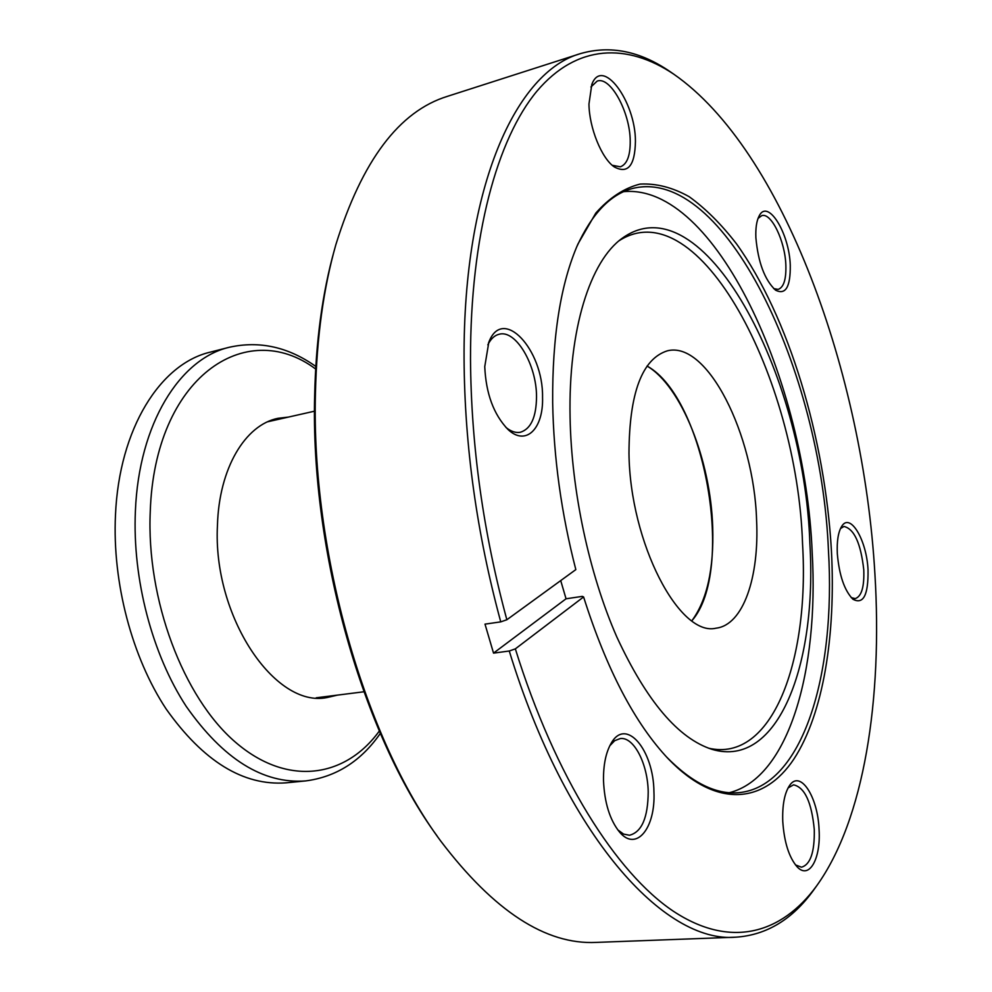 <?xml version="1.0" encoding="UTF-8"?>
<svg xmlns="http://www.w3.org/2000/svg" width="992" height="992" viewBox="0 0 992 992"><rect width="100%" height="100%" fill="white"/><g stroke="black" fill="none" stroke-linecap="round" stroke-linejoin="round"><path stroke-width="1.49" d="M647.057 366.048L647.168 366.11C705.176 397.99 735.568 571.194 691.846 620.781C707.023 600.185 713.98 568.962 712.702 527.099C710.681 460.474 681.405 386.148 647.057 366.048M570.078 417.334C571.417 491.077 589.186 574.033 616.838 637C646.598 701.17 678.379 738.631 712.206 749.406C778.125 768.974 817.334 664.243 809.869 543.48C804.462 373.637 702.596 180.346 622.319 238.192C590.29 260.884 568.292 328.922 570.078 417.334M708.313 748.117C772.049 763.282 809.621 661.267 802.553 543.926C797.332 378.051 698.839 189.509 619.107 240.721M729.356 792.682C788.826 777.802 818.921 670.356 812.2 552.879C805.405 380.804 715.133 183.173 623.683 191.654M756.574 519.932C759.438 577.208 743.231 624.985 716.174 628.159C679.57 637.36 629.982 543.157 628.978 453.381C629.275 393.006 642.084 358.806 667.405 350.808C707.445 340.578 754.056 434.645 756.574 519.932M815.796 887.059L813.986 889.588C792.769 919.224 766.742 935.084 735.903 937.18C664.64 943.665 566.048 836.516 509.268 651.012L515.344 648.867C555.26 777.331 616.342 873.047 673.357 911.226C730.608 949.009 781.622 933.683 816.49 886.092C864.379 819.714 882.582 698.802 874.894 573.661C863.3 374.108 783.085 150.04 673.717 74.14C627.229 43.016 577.059 43.908 536.97 91.128C497.24 138.768 470.307 235.724 470.506 359.079C471.076 445.42 483.191 532.307 506.85 619.752L575.831 569.606C561.385 513.633 553.672 457.994 552.668 402.69C552.197 336.561 560.629 283.662 577.952 243.995L595.82 213.069C609.435 197.718 624.179 188.058 640.051 184.09C656.258 183.247 672.613 187.438 689.13 196.676C705.498 208.456 721.271 224.167 736.473 243.796C788.801 316.733 824.997 437.993 831.42 550.585C835.909 635.116 823.41 713.806 793.935 758.992C764.423 803.433 717.117 809.323 668.521 759.078C634.942 723.602 606.633 669.55 583.594 596.948L582.304 596.378L566.048 598.784L560.716 580.593M666.24 756.648L666.438 756.859C691.833 782.713 715.864 794.654 738.532 792.682C802.751 787.202 835.983 674.436 828.444 550.436C821.277 371.578 724.507 165.069 632.313 188.53C610.316 194.407 591.802 213.826 576.761 246.785L576.637 247.058M819.07 829.672C820.979 858.861 809.125 880.003 797.109 866.797C788.975 857.324 784.188 842.183 782.762 821.388C782.242 805.368 784.436 793.513 789.359 785.825C799.949 769.06 817.929 796.452 819.07 829.672M795.435 864.875L801.462 867.206C810.439 864.64 814.705 852.091 814.283 829.572C811.642 802.23 804.735 787.313 793.55 784.833L788.082 787.921M653.939 791.988C655.675 828.109 636.219 852.326 619.479 831.99C609.795 819.863 604.463 802.689 603.496 780.468C603.322 764.919 605.852 752.568 611.084 743.417C625.816 716.67 653.703 749.791 653.939 791.988M617.756 829.845L623.584 834.086L629.474 835.252C641.774 832.102 648.012 817.631 648.21 791.839C647.776 763.741 633.776 736.56 620.236 738.569L614.693 740.689L609.782 745.786M542.55 397.308C543.542 428.928 525.735 446.623 507.842 429.325C493.656 414.433 485.956 393.539 484.753 366.643L488.808 342.265C502.634 305.449 543.418 349.494 542.55 397.308M505.895 427.391C510.954 431.52 515.815 433.132 520.465 432.227C530.931 428.891 536.288 417.124 536.523 396.912C536.759 365.093 515.84 329.27 499.075 334.267C494.462 335.42 490.705 338.942 487.841 344.856M635.438 141.248C634.979 165.738 627.899 174.282 614.209 166.879C601.598 158.298 589.174 127.708 588.963 104.011L591.802 84.494C602.194 56.147 635.5 101.11 635.438 141.248M612.213 165.267L620.384 166.817C627.093 164.25 630.379 155.558 630.218 140.752C630.044 112.133 610.353 75.9 597.134 81.121L590.922 86.998M790.277 265.31C790.525 287.01 785.59 295.281 775.496 290.135C764.696 279.893 758.148 262.434 755.879 237.745C755.507 228.284 756.549 221.104 759.016 216.219C767.572 197.83 789.347 232.971 790.277 265.31M773.71 288.622L778.199 289.391C783.767 287.333 786.309 279.186 785.85 264.938C785.032 240.982 771.268 212.375 761.769 215.636L758.049 218.414M868.037 570.016C868.397 595.088 863.35 604.822 852.897 599.23C844.403 590.463 839.207 575.286 837.322 553.722C836.764 541.285 838.19 532.22 841.6 526.516C850.032 511.86 866.76 540.107 868.037 570.016M851.223 597.606L855.216 598.598C861.527 596.502 864.392 586.904 863.772 569.805C860.796 543.356 854.211 528.91 843.994 526.454L840.497 528.538M437.174 836.058C363.084 735.171 310.335 551.267 314.662 395.213C315.89 341.136 322.412 292.913 334.23 250.542M506.85 619.752L500.749 621.872C476.792 533.572 464.566 445.817 464.07 358.633C463.214 185.454 516.646 71.312 580.543 53.593L447.516 96.311C399.218 111.166 362.006 160.617 335.854 244.664C323.528 287.978 316.721 337.478 315.444 393.179C311.042 552.06 365.205 739.486 440.708 841.03C493.966 911.127 545.823 944.905 596.279 942.4L735.903 937.18M580.543 53.593C610.241 45.049 640.125 51.076 670.17 71.697L672.737 73.458M500.749 621.872L485.001 624.129L493.532 653.12L509.268 651.012M515.344 648.867L583.594 596.948M493.532 653.12L566.048 598.784M288.548 417.062L277.884 418.326C245.198 424.923 219.009 468.298 217.446 525.388C212.561 616.218 274.908 708.424 326.976 697.562L337.441 695.119M320.639 697.971L324.88 696.706M229.326 347.262L210.341 352.123C160.58 363.593 119.164 428.222 115.469 515.096C112.257 582.589 131.986 657.274 166.135 708.982C203.31 761.36 243.3 785.986 286.08 782.837L305.586 780.927C263.103 784.052 223.312 759.202 186.223 706.391C152.148 654.261 132.345 578.981 135.396 511.029C138.88 423.547 179.924 358.633 229.326 347.262C259.47 340.554 288.288 346.952 315.791 366.432M276.198 419.852L271.783 420.112M315.642 368.999C245.656 316.646 154.74 377.58 150.263 511.289C146.208 599.528 183.297 697.376 235.265 742.041C287.308 787.065 345.253 777.902 379.304 731.054M316.212 697.798L363.853 691.784M267.679 421.774L314.514 411.184M576.761 246.785L577.952 243.995M673.717 74.14L670.17 71.697M816.49 886.092L813.986 889.588M488.51 343.009L488.808 342.265M666.438 756.859L668.521 759.078M380.32 733.41C361.113 761.112 336.201 776.947 305.586 780.927"/></g></svg>

